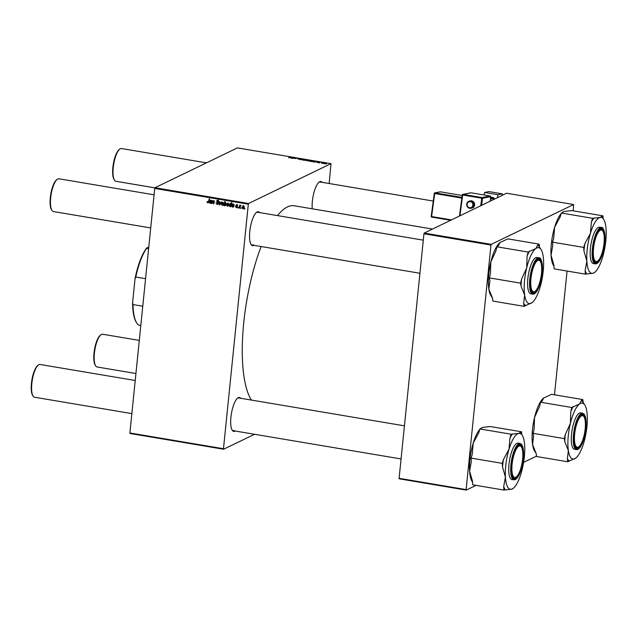 <?xml version="1.0" encoding="UTF-8"?>
<svg xmlns="http://www.w3.org/2000/svg" width="638" height="638" viewBox="0 0 638 638"><rect width="100%" height="100%" fill="white"/><g stroke="black" fill="none" stroke-linecap="round" stroke-linejoin="round"><path stroke-width="0.96" d="M254.06 245.335A17.218 5.24 -80.4 0 1 253.741 245.51A17.218 5.24 -80.4 0 1 251.085 244.545A17.218 5.24 -80.4 0 1 250.279 227.862A17.218 5.24 -80.4 0 1 256.508 212.358A17.218 5.24 -80.4 0 1 257.154 211.944A17.218 5.24 -80.4 0 1 259.578 212.582M423.297 240.159L257.624 212.255A16.604 5.056 99.6 0 0 256.516 212.446A16.604 5.056 99.6 0 0 256.197 212.629M250.878 244.187A16.604 5.056 99.6 0 0 252.114 245.008A16.604 5.056 99.6 0 0 253.23 244.817M312.229 208.801A17.218 5.24 -80.4 0 1 319.08 182.109A17.218 5.24 -80.4 0 1 319.726 181.702A17.218 5.24 -80.4 0 1 322.142 182.34M433.242 201.05L320.196 182.005A16.604 5.056 99.6 0 0 319.088 182.205A16.604 5.056 99.6 0 0 318.769 182.38M235.199 431.017A17.218 5.24 -80.4 0 1 234.88 431.2A17.218 5.24 -80.4 0 1 232.224 430.227A17.218 5.24 -80.4 0 1 231.419 413.544A17.218 5.24 -80.4 0 1 237.647 398.048A17.218 5.24 -80.4 0 1 238.293 397.634A17.218 5.24 -80.4 0 1 240.709 398.272M404.428 425.841L238.764 397.945A16.604 5.056 99.6 0 0 237.655 398.136A16.604 5.056 99.6 0 0 237.336 398.311M232.017 429.868A16.604 5.056 99.6 0 0 233.253 430.69A16.604 5.056 99.6 0 0 234.361 430.498M277.506 215.604A102.096 31.071 -80.4 0 1 287.411 206.951A102.096 31.071 -80.4 0 1 294.262 205.771L432.508 229.058M238.11 207.956L237.838 207.302L238.11 207.956M240.941 208.435L240.67 207.781L240.941 208.435M235.374 206.505L236.331 207.326L236.929 206.951L235.869 205.308L236.834 204.583L237.695 205.675L236.778 204.965L236.291 205.308L237.352 206.991L236.267 207.701L235.478 206.449M236.331 207.326L237.344 206.752M236.77 204.575L235.869 205.308L236.834 204.583M237.256 204.734L236.291 205.308M237.352 206.991L236.802 207.238M230.334 206.648L230.454 206.241L229.688 206.592L229.034 205.221L230.39 203.498L231.004 204.12L231.442 202.565L231.865 202.637L230.757 206.72L230.334 206.648L230.844 206.401M230.956 205.994L230.262 206.122M229.935 203.578L230.39 203.498M218.22 204.104L217.087 204.471L215.979 202.844L217.167 203.985L218.052 203.426L216.577 201.145L217.821 200.22L218.882 201.632L217.757 200.707L217 201.185L218.483 203.45L217.087 204.471L217.861 204.383M217.167 203.985L218.483 203.211M217.111 200.292L217.821 200.22M218.356 200.42L217 201.185M223.172 204.958L222.191 205.332L221.314 203.953L222.845 202.23L223.691 203.666L222.191 205.332L222.798 205.245M222.207 202.31L222.845 202.23M214.129 200.842L211.792 203.53L212.606 200.555L212.893 201.129L213.826 200.707L214.368 201.552L213.746 203.857L213.315 203.785L213.937 201.496L213.267 201.122L214.081 200.731M213.738 200.699L212.893 201.129L213.826 200.707M206.999 201.831L207.502 201.472L207.813 202.413L208.443 201.72L209.232 198.825L209.655 198.897L208.841 201.887L207.733 202.9L206.999 201.831L207.47 201.608M207.813 202.413L208.953 201.464M208.235 202.836L207.733 202.9L208.538 202.509L208.14 202.35M254.562 434.279L223.619 449.24L130.032 433.473L129.889 432.971L223.475 448.737L248.318 204.192L154.731 188.425L154.994 187.732L248.581 203.498L248.318 204.192M129.889 432.971L154.731 188.425M210.955 203.386L210.069 203.291L209.408 202.286L211.353 201.512L210.963 200.619L209.814 200.978L211.042 200.244L211.888 201.193L211.377 203.179M211.433 202.764L210.692 202.844M209.87 201.568L210.628 201.504M211.449 200.38L210.229 201.098M210.373 200.316L211.042 200.244M224.034 205.588L224.775 201.448L225.198 201.52L224.807 202.94L225.533 202.685L226.219 204.048L224.831 205.779L224.185 205.053L224.034 205.588M225.31 205.691L224.831 205.779L225.645 205.388L224.999 204.662M219.895 204.894L219.384 204.806L219.289 201.688L219.711 201.76L219.743 204.383L221.091 201.991L221.546 202.063L219.895 204.894M228.324 205.827L227.335 206.202L226.458 204.814L227.989 203.091L228.843 204.535L227.335 206.202L227.949 206.106M227.359 203.179L227.989 203.091M233.117 207.119L232.232 207.023L231.57 206.018L233.516 205.245L233.125 204.351L231.977 204.71L233.205 203.977L234.05 204.926L233.54 206.911M233.596 206.497L232.854 206.576M232.033 205.3L232.79 205.237M233.612 204.112L232.391 204.83M232.535 204.048L233.205 203.977M243.82 208.435L242.831 208.809L241.954 207.422L243.485 205.707L244.33 207.143L242.831 208.809L243.437 208.714M242.847 205.787L243.485 205.707M240.917 205.548L239.322 208.163L238.899 208.092L239.705 205.125L239.96 205.811L241.164 205.356M240.853 205.292L239.96 205.811L240.709 205.237M244.832 209.089L244.561 208.435L244.832 209.089M317.652 162.61L317.014 162.267L318.514 162.57L317.788 162.132L318.968 162.14L318.195 162.235L318.944 162.634L316.982 162.427M318.21 162.395L317.78 162.235M318.952 162.219L319.606 162.451M314.949 162.14L313.162 161.661L315.331 161.526L315.985 161.813L314.949 162.14M313.617 161.932L313.154 161.797M315.324 161.613L315.985 161.813M310.666 161.023L308.72 161.103L308.13 160.736L310.108 160.736M308.72 161.103L308.114 160.928M289.118 157.801L292.037 157.363L288.583 157.666M305.714 160.465L307.157 159.907L306.846 160.178L308.058 160.569L305.714 160.465M307.652 160.345L308.058 160.569M303.656 159.572L300.785 159.755L301.407 159.189L301.83 159.261L301.256 159.731L303.656 159.572M300.155 159.388L297.699 158.934L299.724 159.325L298.712 158.718L300.219 158.726L300.992 159.125L299.142 158.782L299.724 159.325M300.554 159.085L300.043 158.806M326.528 163.958L325.811 163.974L326.528 163.958M329.16 183.521L330.986 163.655L237.4 147.896L154.994 187.732M330.986 163.655L248.581 203.498M305.522 160.154L303.576 160.242L302.986 159.875L304.964 159.867M303.576 160.242L302.962 160.066M292.786 158.407L291 157.929L293.169 157.793L293.823 158.08L292.786 158.407M291.454 158.2L290.992 158.064M293.161 157.881L293.823 158.08M294.325 158.36L296.319 158.487L294.325 158.36M295.92 158.391L296.319 158.487M312.157 161.669L310.714 161.167L314.255 161.103L312.157 161.669M312.636 161.542L312.421 161.119L310.69 161.398M326.162 163.631L324.216 163.719L323.625 163.352L325.603 163.344M324.216 163.719L323.61 163.543M322.637 163.304L321.919 163.32L322.637 163.304M321.345 162.953L323.091 162.857L321.345 162.953M319.805 162.826L319.088 162.842L319.805 162.826M476.052 485.366L466.258 490.104L399.244 478.819L399.101 478.317L466.115 489.601L490.957 245.056L423.943 233.771L424.206 233.077L491.22 244.362L490.957 245.056M399.101 478.317L423.943 233.771M573.179 210.835L573.626 204.527L491.22 244.362M573.626 204.527L506.612 193.234L424.206 233.077M554.486 394.802L567.062 271.046M536.55 456.122L523.615 462.375M466.115 489.601L466.258 490.104M251.364 400.066A102.096 31.071 -80.4 0 1 261.133 246.523M223.475 448.737L223.619 449.24M301.359 159.659L301.407 159.189M304.82 159.843L303.425 159.939L305.084 160.274M306.392 160.297L307.636 160.497L306.392 160.297M307.612 160.696L307.396 160.274M291.422 158.001L293.001 158.112L291.71 158.232M309.972 160.704L308.569 160.8L310.228 161.143M311.942 161.637L312.421 161.119M311.328 161.534L311.95 161.486M313.585 161.733L315.164 161.845L313.872 161.964M325.468 163.312L324.064 163.416L325.723 163.751M211.76 202.605L210.875 202.9M210.03 201.991L209.408 202.286M210.221 201.887L210.349 201.48M211.872 201.257L211.353 201.512M211.872 200.954L211.449 201.161M210.684 200.603L209.814 200.978M212.055 201.488L211.369 201.504M209.83 202.358L210.707 201.903L209.83 202.358L210.245 202.932L211.513 201.512L210.636 201.967M210.245 202.932L211.537 202.429M211.8 201.616L211.242 201.879M212.31 203.283L211.792 203.53M213.834 203.53L213.315 203.785M214.368 201.289L213.937 201.496M224.113 205.308L223.667 205.524M225.836 202.812L224.393 204.495L224.839 205.388L225.988 204.918M226.235 203.777L225.796 203.985L225.102 203.083L225.908 202.693M224.839 205.388L225.796 203.985M221.777 203.729L221.314 203.953M222.335 202.717L222.646 202.214M223.236 202.39L221.737 203.977L222.231 204.95L223.507 204.423M223.707 203.386L222.415 202.669L223.22 202.278M222.231 204.95L223.276 203.594M220.166 204.423L219.384 204.806M220.365 204.088L219.743 204.383M218.411 202.828L217.981 203.036M217.47 201.895L216.96 202.142M217.119 200.882L216.577 201.145M217.391 200.699L217.574 200.196M218.89 201.48L218.443 201.696M218.882 201.393L218.459 201.6M218.563 200.316L217.805 200.795M226.921 204.591L226.458 204.814M227.479 203.578L227.798 203.075M228.388 203.251L226.889 204.838L227.383 205.819L228.659 205.292M228.851 204.256L227.559 203.538L228.372 203.147M227.383 205.819L228.42 204.463M229.505 204.997L229.034 205.221M230.079 203.953L230.358 203.498M231.538 203.857L231.004 204.12M230.669 205.851L231.195 205.556L230.669 205.851M230.382 203.889L229.465 205.205L229.863 206.234L230.804 204.758L230.382 203.889M231.371 204.487L230.804 204.758M231.06 205.619L229.863 206.234M233.923 206.337L233.037 206.632M232.192 205.723L231.57 206.018M232.384 205.619L232.511 205.213M234.042 204.997L233.516 205.245M234.034 204.686L233.612 204.894M232.854 204.335L231.977 204.71M234.218 205.221L233.532 205.237M231.993 206.09L232.87 205.635L231.993 206.09L232.407 206.664L233.683 205.245L232.798 205.699M232.407 206.664L233.699 206.162M233.963 205.348L233.404 205.611M237.695 205.452L237.272 205.659M242.416 207.198L241.954 207.422M242.974 206.194L243.285 205.683M243.876 205.867L242.376 207.446L242.871 208.427L244.147 207.9M244.346 206.864L243.054 206.146L243.86 205.755M242.871 208.427L243.915 207.071M241.028 208.124L240.526 208.363M239.417 207.844L238.899 208.092M238.189 207.645L237.687 207.884M244.912 208.778L244.41 209.017M567.812 461.784L536.614 456.529L536.151 453.482L532.555 444.55A28.359 8.629 -80.4 0 1 532.275 431.894A28.359 8.629 -80.4 0 1 534.548 417.404L539.62 406.326L540.609 402.235L571.808 407.491L570.819 411.582L570.372 423.433L565.3 434.51L564.311 438.601L564.774 441.648L568.37 450.58L567.349 458.738L567.812 461.784L575.851 458.036M536.159 453.49L534.612 451.074A28.359 8.629 -80.4 0 1 532.555 444.55L533.575 436.392L533.113 433.346L534.102 429.254L534.548 417.404A28.359 8.629 -80.4 0 1 543.536 398.08L551.599 394.316L582.797 399.571L581.354 400.608L579.607 403.918L571.808 407.491M584.799 405.026A28.359 8.629 99.6 0 1 586.856 411.55A28.359 8.629 -80.4 0 1 587.135 424.206A28.359 8.629 -80.4 0 1 584.863 438.697A28.359 8.629 -80.4 0 1 575.867 458.02A28.359 8.629 -80.4 0 1 575.62 458.212A28.359 8.629 -80.4 0 1 568.37 450.58A28.359 8.629 -80.4 0 1 570.372 423.433A28.359 8.629 -80.4 0 1 579.607 403.918A28.359 8.629 99.6 0 1 584.799 405.026L583.108 402.379A30.815 9.379 99.6 0 0 581.354 400.608M585.708 427.293A17.218 5.24 -80.4 0 1 581.481 444.231A17.218 5.24 -80.4 0 1 575.564 447.27A17.218 5.24 -80.4 0 1 574.144 435.618A17.218 5.24 -80.4 0 1 580.987 415.083A17.218 5.24 -80.4 0 1 585.708 427.293M578.945 446.656A15.99 4.865 99.6 0 0 584.727 432.261A15.99 4.865 99.6 0 0 583.977 416.774A15.99 4.865 99.6 0 0 581.505 415.872A15.99 4.865 99.6 0 0 574.671 433.992A15.99 4.865 99.6 0 0 578.339 447.039A15.99 4.865 99.6 0 0 578.945 446.656L578.323 447.142A16.604 5.056 -80.4 0 1 577.701 447.541A16.604 5.056 -80.4 0 1 576.592 447.732A16.604 5.056 -80.4 0 1 575.356 446.911A16.604 5.056 99.6 0 0 576.592 447.732A16.604 5.056 99.6 0 0 578.642 446.871M582.646 413.201L580.676 412.874A18.454 5.614 99.6 0 0 571.417 435.531A18.454 5.614 99.6 0 0 574.551 449.264L576.513 449.591A18.454 5.614 -80.4 0 1 573.387 435.858A18.454 5.614 -80.4 0 1 582.646 413.201L584.049 414.038C585.788 416.271 586.442 420.609 586.019 427.053A18.079 5.503 99.6 0 0 581.194 414.142A18.079 5.503 99.6 0 0 573.857 435.826A18.079 5.503 99.6 0 0 578.65 448.761A18.079 5.503 99.6 0 0 585.995 427.077C585.166 436.057 583.14 442.9 579.934 447.589C576.585 450.899 577.701 449.088 576.513 449.591M583.108 402.379A30.815 9.379 99.6 0 1 583.26 402.618L582.797 399.571M533.113 433.346L564.311 438.601M540.609 402.235L542.053 401.198L543.791 397.889M583.762 416.47A16.604 5.056 99.6 0 0 582.103 414.979A16.604 5.056 99.6 0 0 580.676 415.354A16.604 5.056 -80.4 0 1 580.995 415.178A16.604 5.056 -80.4 0 1 582.103 414.979A16.604 5.056 -80.4 0 1 583.555 416.112L583.977 416.774M565.3 434.51A30.815 9.379 99.6 0 0 564.774 441.648M567.349 458.738A30.815 9.379 99.6 0 0 569.255 460.74M573.251 406.446A30.815 9.379 99.6 0 0 570.819 411.582M503.916 490.064L472.718 484.808L472.511 481.299L469.6 471.067A28.359 8.629 -80.4 0 1 470.19 457.39A28.359 8.629 -80.4 0 1 473.197 443.147L478.755 432.803L479.92 428.967L511.11 434.223L509.953 438.059L509.012 449.184L503.454 459.527L502.297 463.363L502.513 466.872L505.416 477.104L503.701 486.555L503.916 490.064L511.445 489.234L513.303 488.269A28.359 8.629 -80.4 0 1 511.445 489.234A28.359 8.629 -80.4 0 1 505.416 477.104A28.359 8.629 -80.4 0 1 509.012 449.184A28.359 8.629 -80.4 0 1 518.638 433.393L511.11 434.223M472.559 482.129L472.04 481.323A28.359 8.629 -80.4 0 1 469.6 471.067L471.315 461.617L471.099 458.108L472.264 454.272L473.197 443.147A28.359 8.629 -80.4 0 1 479.76 429.486M479.92 428.967L482.822 427.364L490.351 426.535L521.549 431.782L518.638 433.393A28.359 8.629 99.6 0 1 522.227 435.275A28.359 8.629 99.6 0 1 524.667 445.523A28.359 8.629 -80.4 0 1 524.077 459.2A28.359 8.629 -80.4 0 1 521.071 473.444A28.359 8.629 -80.4 0 1 513.303 488.269M522.841 460.421A17.218 5.24 -80.4 0 1 512.992 477.519A17.218 5.24 -80.4 0 1 511.867 462.981A17.218 5.24 -80.4 0 1 518.415 445.332A17.218 5.24 -80.4 0 1 522.841 460.421M516.373 476.905A15.99 4.865 99.6 0 0 522.155 462.51A15.99 4.865 99.6 0 0 521.405 447.023A15.99 4.865 99.6 0 0 518.933 446.121A15.99 4.865 99.6 0 0 512.099 464.241A15.99 4.865 99.6 0 0 515.767 477.288A15.99 4.865 99.6 0 0 516.373 476.905L515.751 477.391A16.604 5.056 -80.4 0 1 515.129 477.79A16.604 5.056 -80.4 0 1 514.021 477.982A16.604 5.056 -80.4 0 1 512.785 477.16A16.604 5.056 99.6 0 0 514.021 477.982A16.604 5.056 99.6 0 0 516.07 477.12M520.074 443.45L518.104 443.123A18.454 5.614 99.6 0 0 509.164 462.686A18.454 5.614 99.6 0 0 511.979 479.505L513.941 479.84A18.454 5.614 -80.4 0 1 511.126 463.021A18.454 5.614 -80.4 0 1 520.074 443.45L521.477 444.287C523.511 447.063 524.061 452.422 523.136 460.349A18.079 5.503 99.6 0 0 519.651 443.896A18.079 5.503 99.6 0 0 511.588 463.044A18.079 5.503 99.6 0 0 515.057 479.505A18.079 5.503 99.6 0 0 523.112 460.357C522.378 465.947 521.071 470.74 519.22 474.72L517.362 477.83L515.544 479.513L513.941 479.84M521.709 434.462L521.549 431.782M513.917 487.727L514.507 487.113M471.099 458.108L502.297 463.363M480.35 428.864A28.359 8.629 -80.4 0 1 480.972 428.329L481.538 427.875M521.19 446.712A16.604 5.056 99.6 0 0 519.531 445.228A16.604 5.056 99.6 0 0 518.104 445.603A16.604 5.056 -80.4 0 1 518.423 445.42A16.604 5.056 -80.4 0 1 519.531 445.228A16.604 5.056 -80.4 0 1 520.983 446.361L521.405 447.023M503.454 459.527A30.815 9.379 99.6 0 0 502.513 466.872M503.701 486.555A30.815 9.379 99.6 0 0 505.288 489.745M522.227 435.275L520.536 432.628A30.815 9.379 99.6 0 0 520.177 432.109M512.481 433.904A30.815 9.379 99.6 0 0 509.953 438.059M586.848 261.165A28.359 8.629 -80.4 0 1 587.438 247.488A28.359 8.629 -80.4 0 1 590.445 233.245L584.886 243.596L583.73 247.424L583.945 250.941L586.848 261.165L585.134 270.616L585.349 274.133L592.877 273.303L594.728 272.338A28.359 8.629 -80.4 0 1 592.877 273.303A28.359 8.629 99.6 0 1 586.848 261.165M584.886 243.596A30.815 9.379 99.6 0 0 584.344 247.281A30.815 9.379 99.6 0 0 583.945 250.941M593.3 247.05A17.218 5.24 -80.4 0 1 599.848 229.401A17.218 5.24 -80.4 0 1 604.274 244.49A17.218 5.24 -80.4 0 1 594.425 261.58A17.218 5.24 -80.4 0 1 593.3 247.05M602.623 230.781A16.604 5.056 99.6 0 0 600.964 229.297A16.604 5.056 99.6 0 0 599.537 229.672A16.604 5.056 -80.4 0 1 599.856 229.489A16.604 5.056 -80.4 0 1 600.964 229.297A16.604 5.056 -80.4 0 1 602.416 230.422L602.838 231.084A15.99 4.865 99.6 0 0 600.366 230.182A15.99 4.865 99.6 0 0 593.531 248.31A15.99 4.865 99.6 0 0 597.2 261.357A15.99 4.865 99.6 0 0 597.806 260.966A15.99 4.865 99.6 0 0 603.588 246.579A15.99 4.865 99.6 0 0 602.838 231.084M590.597 246.754A18.454 5.614 99.6 0 0 593.412 263.574L595.374 263.909A18.454 5.614 -80.4 0 1 592.558 247.081A18.454 5.614 -80.4 0 1 601.506 227.519L599.537 227.184A18.454 5.614 99.6 0 0 590.597 246.754M585.349 274.133L554.151 268.877L553.943 265.36L551.033 255.136L552.747 245.686L552.532 242.169L583.73 247.424M552.532 242.169L553.696 238.341L554.629 227.216L560.188 216.864L561.344 213.036L592.543 218.292L591.386 222.12L590.445 233.245A28.359 8.629 -80.4 0 1 600.071 217.462L592.543 218.292M561.344 213.036L564.255 211.425L571.784 210.596L602.982 215.851L600.071 217.462A28.359 8.629 -80.4 0 1 603.66 219.336A28.359 8.629 -80.4 0 1 606.1 229.592A28.359 8.629 -80.4 0 1 602.503 257.513A28.359 8.629 -80.4 0 1 594.728 272.338M603.141 218.531L602.982 215.851M595.35 271.796L595.94 271.174M553.991 266.198L553.473 265.384A28.359 8.629 -80.4 0 1 551.033 255.136A28.359 8.629 -80.4 0 1 554.629 227.216A28.359 8.629 -80.4 0 1 561.193 213.547M561.783 212.933A28.359 8.629 -80.4 0 1 562.405 212.39L562.971 211.944M597.806 260.966L597.184 261.46A16.604 5.056 -80.4 0 1 596.562 261.851A16.604 5.056 -80.4 0 1 595.453 262.051A16.604 5.056 -80.4 0 1 594.217 261.229A16.604 5.056 99.6 0 0 595.453 262.051A16.604 5.056 99.6 0 0 597.503 261.189M603.66 219.336L601.969 216.689A30.815 9.379 99.6 0 0 601.61 216.17M593.914 217.965A30.815 9.379 99.6 0 0 591.386 222.12M585.134 270.616A30.815 9.379 99.6 0 0 586.721 273.806M524.101 306.344L492.903 301.088L492.448 298.042L488.844 289.11L489.864 280.959L489.402 277.905L490.391 273.814L490.837 261.963L495.909 250.894L496.898 246.802L498.342 245.758L500.08 242.448L507.888 238.875L539.086 244.131L537.643 245.175L535.904 248.485A28.359 8.629 -80.4 0 1 541.088 249.586A28.359 8.629 -80.4 0 1 543.145 256.117A28.359 8.629 -80.4 0 1 541.152 283.256A28.359 8.629 -80.4 0 1 532.164 302.579A28.359 8.629 -80.4 0 1 531.909 302.771A28.359 8.629 99.6 0 1 524.659 295.139A28.359 8.629 -80.4 0 1 524.388 282.49A28.359 8.629 -80.4 0 1 526.661 267.992L521.589 279.069L520.6 283.16L521.063 286.207L524.659 295.139L523.639 303.297L524.101 306.344L532.14 302.603M521.589 279.069A30.815 9.379 99.6 0 0 521.246 282.698A30.815 9.379 99.6 0 0 521.063 286.207M530.433 280.186A17.218 5.24 -80.4 0 1 537.276 259.65A17.218 5.24 -80.4 0 1 541.997 271.852A17.218 5.24 -80.4 0 1 537.77 288.791A17.218 5.24 -80.4 0 1 531.853 291.829A17.218 5.24 -80.4 0 1 530.433 280.186M540.051 261.03A16.604 5.056 99.6 0 0 538.392 259.546A16.604 5.056 99.6 0 0 536.965 259.913A16.604 5.056 -80.4 0 1 537.284 259.738A16.604 5.056 -80.4 0 1 538.392 259.546A16.604 5.056 -80.4 0 1 539.844 260.671L540.266 261.333A15.99 4.865 99.6 0 0 537.794 260.432A15.99 4.865 99.6 0 0 530.968 278.559A15.99 4.865 99.6 0 0 534.636 291.598A15.99 4.865 99.6 0 0 535.234 291.215A15.99 4.865 99.6 0 0 541.016 276.828A15.99 4.865 99.6 0 0 540.266 261.333M527.714 280.09A18.454 5.614 99.6 0 0 530.84 293.823L532.802 294.15A18.454 5.614 -80.4 0 1 529.676 280.425A18.454 5.614 -80.4 0 1 538.935 257.768L536.965 257.433A18.454 5.614 99.6 0 0 527.714 280.09M489.402 277.905L520.6 283.16M527.108 256.141L526.661 267.992A28.359 8.629 -80.4 0 1 535.904 248.485L528.097 252.05L527.108 256.141A30.815 9.379 99.6 0 1 529.54 251.013M496.898 246.802L528.097 252.05M492.448 298.058L490.901 295.633A28.359 8.629 -80.4 0 1 488.844 289.11A28.359 8.629 -80.4 0 1 490.837 261.963A28.359 8.629 -80.4 0 1 499.833 242.639L500.08 242.448M541.088 249.586L539.397 246.938A30.815 9.379 99.6 0 1 539.549 247.177L539.086 244.131M535.234 291.215L534.62 291.702A16.604 5.056 -80.4 0 1 533.99 292.1A16.604 5.056 -80.4 0 1 532.882 292.292A16.604 5.056 -80.4 0 1 531.645 291.47A16.604 5.056 99.6 0 0 532.882 292.292A16.604 5.056 99.6 0 0 534.931 291.43M539.397 246.938A30.815 9.379 99.6 0 0 537.643 245.175M523.639 303.297A30.815 9.379 99.6 0 0 525.545 305.307M139.291 340.405L102.606 334.224A16.604 5.056 99.6 0 0 101.49 334.416A16.604 5.056 99.6 0 0 100.868 334.814A16.604 5.056 99.6 0 0 94.863 349.76A16.604 5.056 99.6 0 0 95.644 365.845A16.604 5.056 99.6 0 0 97.088 366.978L135.926 373.517M95.644 365.845L95.222 365.183A15.99 4.865 -80.4 0 1 94.472 349.696A15.99 4.865 -80.4 0 1 100.254 335.301L100.868 334.814M206.457 162.849L121.467 148.534A16.604 5.056 99.6 0 0 120.351 148.734A16.604 5.056 99.6 0 0 119.729 149.125A16.604 5.056 99.6 0 0 113.723 164.078A16.604 5.056 99.6 0 0 114.505 180.163A16.604 5.056 99.6 0 0 115.949 181.288L154.946 187.859M114.505 180.163L114.082 179.501A15.99 4.865 -80.4 0 1 113.333 164.006A15.99 4.865 -80.4 0 1 119.115 149.619L119.729 149.125M33.072 396.094L32.65 395.432A15.99 4.865 -80.4 0 1 31.9 379.945A15.99 4.865 -80.4 0 1 37.682 365.55L38.296 365.064A16.604 5.056 99.6 0 0 32.291 380.009A16.604 5.056 99.6 0 0 33.072 396.094A16.604 5.056 99.6 0 0 34.516 397.219L131.859 413.615M135.216 380.503L40.035 364.473A16.604 5.056 99.6 0 0 38.918 364.665A16.604 5.056 99.6 0 0 38.296 365.064M51.933 210.412L51.511 209.75A15.99 4.865 -80.4 0 1 50.761 194.255A15.99 4.865 -80.4 0 1 56.543 179.86L57.157 179.374A16.604 5.056 99.6 0 0 51.152 194.319A16.604 5.056 99.6 0 0 51.933 210.412A16.604 5.056 99.6 0 0 53.377 211.537L150.72 227.933M154.077 194.813L58.895 178.784A16.604 5.056 99.6 0 0 57.779 178.975A16.604 5.056 99.6 0 0 57.157 179.374M145.56 278.678L135.79 277.036L135.025 278.822A41.207 12.537 -80.4 0 1 146.636 248.03L148.782 246.994M132.608 302.587L132.991 304.573A41.821 12.728 99.6 0 0 136.723 322.964L136.301 322.294A41.207 12.537 -80.4 0 1 132.608 302.587L135.025 278.822M142.76 306.224L132.991 304.573M146.636 248.03L146.573 248.437A41.821 12.728 99.6 0 0 135.79 277.036M148.598 248.78L146.573 248.437M140.807 325.5L138.781 325.157A41.821 12.728 99.6 0 1 136.723 322.964M471.649 200.85A3.692 3.493 -100.8 0 0 470.477 200.858L469.504 201.05A3.692 3.493 79.2 0 1 473.691 204.639A3.692 3.493 79.2 0 1 469.712 208.307A3.692 3.493 79.2 0 1 469.504 201.05C465.756 203.506 465.812 205.93 469.688 208.307L471.857 208.116A3.692 3.493 -100.8 0 0 471.649 200.85M497.879 194.702L484.593 192.461L489.075 191.615L502.361 193.848L497.879 194.702L497.48 197.652M484.25 195.005L484.593 192.461M494.011 199.327L494.131 198.41L490.415 199.12M490.526 198.298L493.637 197.708L490.67 197.206M493.637 197.708L494.131 198.41M502.154 195.395L502.361 193.848M214.352 201.664L213.85 201.903M220.78 203.37L220.118 203.689M217.965 202.27L217.438 202.525M236.905 206.114L236.491 206.313M593.021 247.113A18.079 5.503 99.6 0 0 596.49 263.574A18.079 5.503 99.6 0 0 604.545 244.426A18.079 5.503 99.6 0 0 601.084 227.965A18.079 5.503 99.6 0 0 593.021 247.113M530.146 280.393A18.079 5.503 99.6 0 0 534.939 293.328A18.079 5.503 99.6 0 0 542.284 271.644A18.079 5.503 99.6 0 0 537.491 258.709A18.079 5.503 99.6 0 0 530.146 280.393M470.405 201.68A3.078 2.911 -100.8 0 0 467.112 204.224A3.078 2.911 -100.8 0 0 469.592 207.741A3.078 2.911 -100.8 0 0 472.886 205.197A3.078 2.911 -100.8 0 0 470.405 201.68M459.48 216.019L462.295 194.909M490.104 201.217L490.71 196.719L482.527 198.274L481.578 205.34M480.749 205.739L481.754 198.211L462.686 195.005L462.965 194.359A0.614 0.582 79.2 0 0 462.765 194.359A0.614 0.614 0 0 0 462.271 194.885L462.303 194.869A0.614 0.582 79.2 0 1 462.765 194.359L470.948 192.804A0.614 0.582 79.2 0 1 471.147 192.804L490.231 196.01L471.147 192.804L462.965 194.359L482.025 197.573L490.207 196.01A0.614 0.582 79.2 0 1 490.71 196.719L490.742 196.703A0.614 0.614 0 0 0 490.231 196.01L490.255 196.025M459.448 216.035L462.271 194.885L462.686 195.005L459.91 215.811M440.451 191.839L440.435 191.831A0.614 0.614 0 0 0 440.212 191.839A0.614 0.582 79.2 0 1 440.411 191.831L462.191 195.499L440.411 191.831L434.956 192.867L461.936 197.413M450.627 220.301L431.719 217.119L450.619 220.301M461.848 198.091L434.677 193.513L431.607 216.545L451.473 219.895M440.212 191.839L434.757 192.875A0.614 0.614 0 0 0 434.263 193.394L434.956 192.867A0.614 0.582 -100.8 0 0 434.295 193.378L431.192 216.426L434.295 193.418M431.224 216.457A0.614 0.582 -100.8 0 0 431.679 217.103L431.192 216.426A0.614 0.614 0 0 0 431.703 217.119M481.754 198.211L482.527 198.274A0.614 0.582 79.2 0 0 482.025 197.573L481.754 198.211M490.71 196.679L490.136 201.201M208.076 202.382L208.881 201.991M210.58 200.659L211.385 200.268M210.093 201.951L210.899 201.56M217.702 203.937L218.515 203.546M217.287 200.755L218.092 200.364M230.103 206.202L230.908 205.811M232.742 204.391L233.548 204.001M232.256 205.683L233.061 205.292M236.698 207.294L237.503 206.903M236.515 204.989L237.328 204.599M595.374 263.909L596.977 263.574L600.653 258.781C602.503 254.809 603.811 250.016 604.569 244.41C606.443 232.24 602.32 226.043 601.506 227.519M532.802 294.15C533.99 293.655 532.874 295.458 536.223 292.148C539.429 287.459 541.455 280.616 542.308 271.613C542.3 261.939 541.176 257.321 538.935 257.768M233.253 430.69L401.071 458.953M419.932 273.271L252.114 245.008"/></g></svg>
